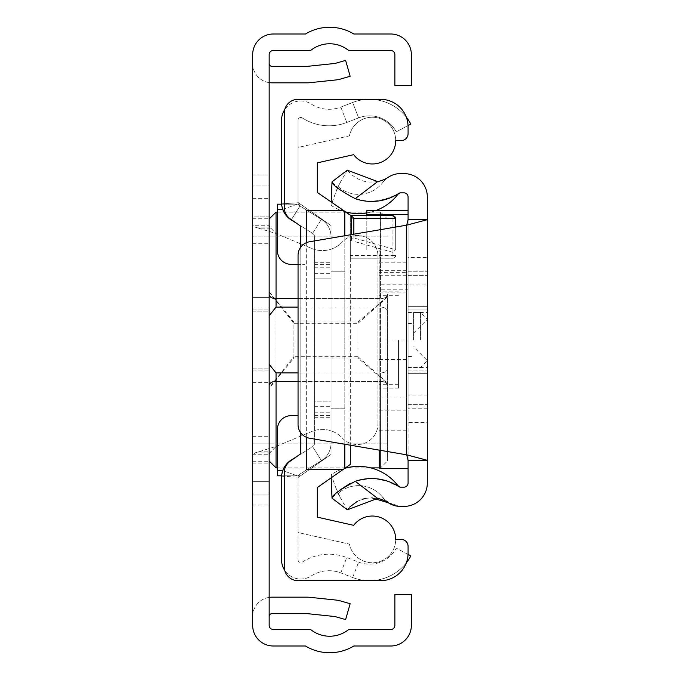 <?xml version="1.0" encoding="UTF-8"?>
<svg xmlns="http://www.w3.org/2000/svg" width="680" height="680" viewBox="0 0 680 680"><rect width="100%" height="100%" fill="white"/><g stroke="black" fill="none" stroke-linecap="round" stroke-linejoin="round"><path stroke-width="0.51" stroke-dasharray="3.4 2.55" d="M258.51 228.149L255.042 227.137L252.671 225.267L252.671 454.733L255.042 452.863L276.046 446.462L311.652 431.536A27.506 27.506 0 0 1 342.312 438.039A20.63 20.63 0 0 0 377.961 423.895A20.63 20.63 0 0 1 342.312 438.039A27.506 27.506 0 0 0 311.652 431.536L276.046 446.462L276.046 233.537L269.875 227.137L269.17 225.267L252.671 225.267L252.671 54.629A20.63 20.63 0 0 1 273.3 34L305.473 34A46.758 46.758 0 0 1 353.838 34L390.745 34A20.63 20.63 0 0 1 411.375 54.629L411.375 85.57L394.876 85.57L394.876 54.629A4.122 4.122 0 0 0 390.745 50.507L349.648 50.507A2.754 2.754 0 0 1 347.981 49.946A30.26 30.26 0 0 0 311.338 49.946A2.754 2.754 0 0 1 309.672 50.507L273.3 50.507A4.122 4.122 0 0 0 269.17 54.629L269.17 185.971L252.671 185.971L269.17 185.971L269.17 494.029L252.671 494.029L252.671 454.733L269.17 454.733L269.875 452.863L276.046 446.462L276.046 233.537L258.51 228.149L270.895 228.149M252.671 309.06L269.17 309.06L269.17 370.94L269.17 309.06L269.17 370.94L269.17 309.06L269.17 370.94L269.17 309.06L269.17 370.94L269.17 309.06L269.17 370.94L269.17 309.06L252.671 309.06L252.671 370.94L269.17 370.94L252.671 370.94L252.671 309.06L252.671 370.94L252.671 309.06L252.671 370.94L252.671 309.06L252.671 370.94L252.671 309.06L252.671 370.94L252.671 309.06L269.17 309.06L252.671 309.06M252.671 297.364L252.671 382.636L252.671 297.364L252.671 382.636L252.671 297.364L252.671 382.636L252.671 297.364L269.17 297.364L269.17 382.636L269.17 297.364L269.17 382.636L269.17 297.364L269.17 382.636L269.17 297.364L252.671 297.364L269.17 297.364M252.671 382.636L269.17 382.636M252.671 311.117L269.17 311.117L269.17 368.883L269.17 311.117L269.17 368.883L269.17 311.117L252.671 311.117L252.671 368.883L269.17 368.883L252.671 368.883L252.671 311.117M269.17 216.911L269.17 481.652L269.17 198.347L269.17 481.652L269.17 216.911L252.671 216.911L252.671 198.347L252.671 481.652L252.671 198.347L252.671 481.652L252.671 198.347L252.671 216.911L269.17 216.911M269.17 481.652L269.17 463.088L269.17 481.652L252.671 481.652L269.17 481.652M269.17 82.628L269.17 174.964L269.17 82.628A19.252 19.252 0 0 1 252.671 63.572L252.671 174.964L252.671 63.572A19.252 19.252 0 0 0 271.923 82.824L307.538 82.824A19.252 19.252 0 0 0 309.553 82.713L336.524 79.883A19.252 19.252 0 0 0 339.813 79.246L350.157 76.279L345.61 60.409L335.265 63.376A2.754 2.754 0 0 1 334.798 63.469L307.827 66.3A2.754 2.754 0 0 1 307.538 66.317L271.923 66.317A2.754 2.754 0 0 1 269.17 63.572M269.17 597.371L269.17 505.036L269.17 597.371A19.252 19.252 0 0 0 252.671 616.428L252.671 505.036L252.671 616.428A19.252 19.252 0 0 1 271.923 597.176L307.538 597.176A19.252 19.252 0 0 1 309.553 597.287L336.524 600.117A19.252 19.252 0 0 1 339.813 600.755L350.157 603.721L345.61 619.59L335.265 616.624A2.754 2.754 0 0 0 334.798 616.531L307.827 613.7A2.754 2.754 0 0 0 307.538 613.683L271.923 613.683A2.754 2.754 0 0 0 269.17 616.428M269.17 625.37L269.17 494.029L252.671 494.029L252.671 625.37A20.63 20.63 0 0 0 273.3 646L305.473 646A46.758 46.758 0 0 0 353.838 646L390.745 646A20.63 20.63 0 0 0 411.375 625.37L411.375 594.431L394.876 594.431L394.876 625.37A4.122 4.122 0 0 1 390.745 629.493L349.648 629.493A2.754 2.754 0 0 0 347.981 630.054A30.26 30.26 0 0 1 311.338 630.054A2.754 2.754 0 0 0 309.672 629.493L273.3 629.493A4.122 4.122 0 0 1 269.17 625.37M252.671 198.347L269.17 198.347L252.671 198.347M252.671 236.852L269.17 236.852L269.17 292.204L293.93 323.323L293.93 356.677L269.17 387.796L269.17 374.705L269.17 388.272L293.93 357.986L293.93 322.014L269.17 291.728L269.17 236.852L252.671 236.852M269.17 387.796L269.17 443.147L252.671 443.147L269.17 443.147L252.671 443.147L269.17 443.147L252.671 443.147L269.17 443.147L269.17 388.272M252.671 370.94L269.17 370.94L252.671 370.94M252.671 174.964L269.17 174.964L252.671 174.964M252.671 505.036L269.17 505.036L252.671 505.036M258.51 451.851L270.895 451.851M255.042 227.137L269.875 227.137M255.042 452.863L269.875 452.863M311.652 248.463A27.506 27.506 0 0 0 342.312 241.961A20.63 20.63 0 0 1 377.961 256.105A20.63 20.63 0 0 0 342.312 241.961A27.506 27.506 0 0 1 311.652 248.463L276.046 233.537L311.652 248.463M377.961 423.895L377.961 256.105L377.961 423.895M298.052 298.648L380.57 298.648L380.57 212.1L380.57 298.648A6.877 4.216 0 0 0 387.447 294.431L387.447 461.023L387.447 294.431A6.877 4.216 180 0 1 380.57 298.648L276.046 298.648L276.046 212.1M269.17 291.728L269.17 292.204M276.046 467.899L276.046 372.912L269.246 364.37L269.17 363.383L269.17 374.705M269.17 414.264L269.17 461.023L269.17 414.264M269.17 364.616L269.17 315.384L269.246 364.37M387.447 382.942L357.944 356.677L357.944 340L357.944 357.986L387.447 383.469M357.944 356.677L293.93 356.677M269.246 315.63L269.17 316.616L269.17 315.384L269.17 316.616L269.246 315.63L276.046 307.088L380.57 307.088L298.052 307.088M387.447 296.531L357.944 322.014L293.93 322.014M387.447 236.852L269.17 236.852L387.447 236.852M357.944 322.014L357.944 340L357.944 323.323L293.93 323.323M357.944 357.986L293.93 357.986M387.447 443.147L269.17 443.147L387.447 443.147M357.944 323.323L387.447 297.058M269.17 305.295L269.17 315.384M408.051 554.438L396.262 548.156A30.26 30.26 0 0 1 358.632 562.122L346.774 557.524A49.164 49.164 0 0 0 302.294 562.079A2.754 2.754 0 0 1 298.052 559.767L298.052 477.53A4.122 4.122 0 0 1 299.99 474.028A4.122 4.122 0 0 0 298.291 476.153L298.061 477.25L298.291 476.153A4.122 4.122 0 0 1 299.99 474.028L321.385 460.623A20.63 20.63 0 0 0 331.058 443.147A20.63 20.63 0 0 1 321.385 460.623A20.63 20.63 0 0 0 331.058 443.147L331.058 236.852A20.63 20.63 0 0 0 321.385 219.376A20.63 20.63 0 0 1 331.058 236.852A20.63 20.63 0 0 0 321.385 219.376L299.99 205.972A4.122 4.122 0 0 1 298.052 202.47L298.052 120.232A2.754 2.754 0 0 1 302.294 117.92A49.164 49.164 0 0 0 346.774 122.477L358.632 117.878A30.26 30.26 0 0 1 396.262 131.844L410.83 124.083A46.758 46.758 0 0 0 352.656 102.493A46.758 46.758 0 0 1 406.334 117.189M406.334 562.81A46.758 46.758 0 0 1 352.656 577.507A46.758 46.758 0 0 0 410.83 555.917L396.262 548.156A30.26 30.26 0 0 1 358.632 562.122L346.774 557.524A49.164 49.164 0 0 0 302.294 562.079A2.754 2.754 0 0 1 298.052 559.767L298.052 477.53A4.122 4.122 0 0 1 299.99 474.028L321.385 460.623A20.63 20.63 0 0 0 331.058 443.147L331.058 236.852A20.63 20.63 0 0 0 321.385 219.376L299.99 205.972A4.122 4.122 0 0 1 298.052 202.47L298.052 120.232A2.754 2.754 0 0 1 302.294 117.92A49.164 49.164 0 0 0 346.774 122.477L358.632 117.878A30.26 30.26 0 0 1 396.262 131.844L408.051 125.562M331.058 278.111L331.058 415.642L331.058 264.358L331.058 415.642L331.058 264.358L331.058 278.111L314.56 278.111L314.56 264.358L314.56 415.642L314.56 264.358L314.56 401.888L314.56 278.111L331.058 278.111M331.058 236.852L331.058 443.147L331.058 236.852M284.75 570.392A19.252 19.252 0 0 0 311.262 575.943A32.666 32.666 0 0 1 340.808 572.917L352.656 577.507L340.808 572.917A32.666 32.666 0 0 0 311.262 575.943A19.252 19.252 0 0 1 281.554 559.767L281.554 477.53A20.63 20.63 0 0 1 291.227 460.046A20.63 20.63 0 0 0 282.727 470.654A20.63 20.63 0 0 1 291.227 460.046L312.622 446.641L321.385 460.623L299.99 474.028L321.385 460.623L312.622 446.641A4.122 4.122 0 0 0 314.56 443.147A4.122 4.122 0 0 1 312.622 446.641A4.122 4.122 0 0 0 314.56 443.147L314.56 236.852A4.122 4.122 0 0 0 312.622 233.359A4.122 4.122 0 0 1 314.56 236.852A4.122 4.122 0 0 0 312.622 233.359L296.701 223.38M298.061 202.75L298.291 203.847A4.122 4.122 0 0 0 299.99 205.972A4.122 4.122 0 0 1 298.291 203.847L298.061 202.75L281.596 203.847L282.727 209.346L281.596 203.847L298.061 202.75M291.405 219.674L299.99 205.972L321.385 219.376L299.99 205.972L291.227 219.954A20.63 20.63 0 0 1 282.727 209.346A20.63 20.63 0 0 0 291.227 219.954A20.63 20.63 0 0 1 281.554 202.47L281.554 120.232A19.252 19.252 0 0 1 311.262 104.057A32.666 32.666 0 0 0 340.808 107.083L352.656 102.493L358.632 117.878L352.656 102.493L340.808 107.083L346.774 122.477L340.808 107.083A32.666 32.666 0 0 1 311.262 104.057A19.252 19.252 0 0 0 284.75 109.607M296.701 456.62L312.622 446.641A4.122 4.122 0 0 0 314.56 443.147L314.56 236.852A4.122 4.122 0 0 0 312.622 233.359L291.227 219.954L312.622 233.359L291.227 219.954L299.99 205.972L291.227 219.954M282.727 470.654L281.596 476.153L282.727 470.654L298.291 476.153L282.727 470.654M314.56 401.888L314.56 415.642L314.56 401.888L331.058 401.888L314.56 401.888M314.56 236.852L314.56 443.147L314.56 236.852M314.56 415.642L331.058 415.642L314.56 415.642M314.56 264.358L331.058 264.358L314.56 264.358M314.56 267.801L331.058 267.801L314.56 267.801M314.56 412.199L331.058 412.199L314.56 412.199M281.596 476.153L298.061 477.25L281.596 476.153M353.651 525.334A23.384 23.384 0 0 1 395.7 539.418A23.384 23.384 0 0 1 349.418 544.119L298.052 532.542L298.052 477.53L331.058 454.418L331.058 225.581L331.058 454.418L331.058 225.581L298.052 202.47L298.052 147.458L349.418 135.881A23.384 23.384 0 0 1 395.7 140.581A23.384 23.384 0 0 1 353.651 154.666L317.305 162.86L317.305 192.448L350.31 215.56L350.31 464.44L317.305 487.552L317.305 517.14L353.651 525.334M349.418 135.881A23.384 23.384 0 0 1 395.7 140.581L401.2 140.581A6.877 6.877 0 0 0 408.076 133.705L408.076 126.829A27.506 27.506 0 0 0 380.57 99.322L298.052 99.322A13.753 13.753 0 0 0 284.3 113.075L284.3 207.544A13.753 13.753 0 0 0 290.164 218.807L300.806 226.253L300.806 453.747L290.164 461.193A13.753 13.753 0 0 0 284.3 472.456L284.3 566.924A13.753 13.753 0 0 0 298.052 580.678L380.57 580.678A27.506 27.506 0 0 0 408.076 553.171L408.076 546.295A6.877 6.877 0 0 0 401.2 539.418L395.7 539.418A23.384 23.384 0 0 1 349.418 544.119L298.052 532.542L298.052 477.53L331.058 454.418L331.058 225.581L298.052 202.47L298.052 147.458L349.418 135.881M281.622 204.187L300.509 204.187L331.058 225.581L300.509 204.187L277.423 204.187L277.423 250.605A13.753 13.753 0 0 0 291.176 264.358L304.929 264.358L304.929 415.642L304.929 264.358L298.052 264.358M350.31 255.442L350.31 258.196L392.947 258.162L392.947 252.365L395.7 249.526L395.7 218.314L392.947 218.314L392.947 255.442L350.31 255.442L350.31 218.314L392.947 218.314L392.947 215.56L350.31 215.56L350.31 218.314M392.947 252.365L350.31 240.363L350.31 258.162M350.31 240.363L350.31 445.196M300.806 432.922L300.806 247.078M331.058 454.418L300.509 475.813L331.058 454.418M344.811 408.765L344.811 271.235L331.058 271.235L344.811 271.235L344.811 408.765L331.058 408.765L344.811 408.765M350.31 240.312L353.855 237.975L395.692 249.747M344.811 211.709L344.811 236.929L306.306 236.929L306.306 210.724M306.306 469.276L306.306 443.071L344.811 443.071L344.811 468.29M306.306 242.726L306.306 437.274M344.811 444.261L344.811 235.739M344.811 443.071L344.811 236.929M306.306 236.929L306.306 443.071M350.31 258.196L392.947 258.196L350.31 258.196M395.7 227.052L395.7 249.526M298.052 415.642L291.176 415.642A13.753 13.753 0 0 0 277.423 429.394L277.423 475.813L300.509 475.813L281.622 475.813M395.7 255.442A2.754 2.712 180 0 1 392.947 258.162L392.947 255.442L395.7 255.442A2.754 2.754 0 0 1 392.947 258.196A2.754 2.754 0 0 0 395.7 255.442A2.754 2.754 0 0 1 392.947 258.196M392.947 215.56A2.754 2.754 0 0 1 395.7 218.314A2.754 2.754 0 0 0 392.947 215.56M427.329 340L427.329 309.06L427.329 340M408.076 340L408.076 370.94L408.076 309.06L427.329 309.06L408.076 309.06L408.076 370.94L408.076 210.69L408.076 468.605L408.076 340L379.194 339.983L379.194 249.951L379.194 272.637L408.076 272.637M339.354 490.425L332.01 498.16L347.31 509.838L337.96 493.612L331.058 474.657A49.852 49.852 0 0 1 398.259 486.072M350.064 483.471L358.861 480.225M367.65 478.72L377.034 478.856M386.019 480.683L399.253 486.88M398.939 486.702L400.274 487.152A2.754 2.754 0 0 0 400.452 487.152A2.754 2.754 0 0 1 398.939 486.702A2.754 2.754 0 0 0 400.274 487.152M348.559 508.317L350.038 506.736M357.332 501.356L362.058 499.35M365.857 498.363L371.832 497.811M388.39 502.817L400.452 506.413A22.006 22.006 0 0 1 382.933 497.717A30.6 30.6 0 0 0 337.96 493.612L331.058 474.657A49.852 49.852 0 0 1 344.76 468.333M427.329 395.012L408.076 395.012L408.076 422.518L427.329 422.518L427.329 257.482L408.076 257.482L408.076 196.97A4.122 4.122 0 0 0 403.954 192.848L400.452 192.848A2.754 2.754 0 0 0 398.939 193.298C373.694 206.644 351.381 202.827 332.01 181.84L347.31 170.161C356.847 181.28 368.611 184.612 382.611 180.149L382.933 182.282A22.006 22.006 0 0 1 388.39 177.182L382.611 180.149M398.259 193.928A2.754 2.754 0 0 1 400.452 192.848A2.754 2.754 0 0 0 398.259 193.928A49.852 49.852 0 0 1 331.058 205.343L337.96 186.388A30.6 30.6 0 0 0 382.933 182.282A22.006 22.006 0 0 1 400.452 173.587L403.954 173.587A23.384 23.384 0 0 1 427.329 196.97L427.329 257.482M408.076 422.518L408.076 483.029A4.122 4.122 0 0 1 403.954 487.152L400.452 487.152M427.329 422.518L427.329 483.029A23.384 23.384 0 0 1 403.954 506.413L400.452 506.413A22.006 22.006 0 0 1 382.933 497.717A30.6 30.6 0 0 0 337.96 493.612M408.076 306.306L408.076 404.634L408.076 275.366L408.076 306.306L427.329 306.306L427.329 373.694L427.329 275.366L427.329 404.634L427.329 275.366L427.329 306.306L408.076 306.306M408.076 219.666L408.076 460.335M408.076 257.482L408.076 284.988L427.329 284.988M408.076 395.012L408.076 284.988M427.329 373.694L427.329 404.634L427.329 373.694L408.076 373.694L427.329 373.694M309.493 241.774L406.7 225.165L406.7 454.835L309.493 438.226A13.753 13.753 0 0 1 298.052 424.668L298.052 255.331A13.753 13.753 0 0 1 309.493 241.774M427.329 408.765L408.076 408.765L427.329 408.765M408.076 271.235L427.329 271.235L408.076 271.235M408.076 370.94L427.329 370.94L408.076 370.94M408.076 309.06L427.329 309.06L408.076 309.06M344.76 211.667A49.852 49.852 0 0 1 331.058 205.343L337.96 186.388A30.6 30.6 0 0 0 382.933 182.282M375.42 210.69A49.852 49.852 0 0 1 366.817 212.933M331.185 202.172L331.058 205.343M347.31 170.161L337.96 186.388M331.185 477.827L331.058 474.657M398.446 340L398.446 388.135L398.446 340M408.076 468.443L379.194 468.443L379.194 340L379.194 450.135M408.076 284.818L379.194 284.818L379.194 275.697L379.194 340M379.194 284.818L379.194 292.111L379.194 289.816L408.076 289.816M408.076 276.072L379.194 276.072L379.194 289.816M379.194 276.072L379.194 272.637M366.817 210.732L366.817 249.951L379.194 249.951L366.817 249.951L366.817 215.56M379.194 430.185L408.076 430.185M379.194 262.837L408.076 262.837M413.576 340L413.576 312.494L413.576 340M252.671 218.288L269.17 218.288M252.671 243.729L269.17 243.729M252.671 436.271L269.17 436.271M252.671 461.712L269.17 461.712M252.671 463.088L269.17 463.088L252.671 463.088M269.17 385.569A6.877 4.216 0 0 1 276.046 381.352L380.57 381.352A6.877 4.216 0 0 1 387.447 385.569A6.877 4.216 180 0 0 380.57 381.352L380.57 467.899L380.57 372.912L276.046 372.912M298.052 372.912L380.57 372.912A6.877 4.216 180 0 0 387.447 368.696A6.877 4.216 0 0 1 380.57 372.912L380.57 307.088A6.877 4.216 0 0 1 387.447 311.304A6.877 4.216 180 0 0 380.57 307.088L380.57 381.352L298.052 381.352M276.046 307.088L276.046 298.648A6.877 4.216 180 0 1 269.17 294.431M380.57 302.863L380.57 307.088L380.57 302.863M340.808 572.917L346.774 557.524L340.808 572.917M352.656 577.507L358.632 562.122L352.656 577.507M312.622 446.641L321.385 460.623L312.622 446.641M312.622 233.359L321.385 219.376L312.622 233.359M314.56 262.293L331.058 262.293M314.56 273.3L331.058 273.3M314.56 406.7L331.058 406.7M314.56 417.707L331.058 417.707M282.727 209.346L298.291 203.847L282.727 209.346M277.423 209.695L282.854 209.695M351.475 240.049L351.475 234.6M353.855 234.2L353.855 237.975M277.423 470.305L282.854 470.305M379.194 359.516L408.076 359.516M379.194 410.133L408.076 410.133M379.194 270.308L408.076 270.308M379.194 397.953L408.076 397.953M420.452 340L420.452 312.494L420.452 340M346.341 212.1L380.57 212.1L387.447 218.977M379.194 467.899L380.57 467.899L387.447 461.023M370.787 467.899L346.341 467.899M345.372 467.899L277.423 467.899M277.423 212.1L345.372 212.1M408.076 367.506L427.329 367.506M408.076 404.634L427.329 404.634L408.076 404.634M408.076 275.366L427.329 275.366L408.076 275.366M340.944 181.203L335.809 192.295M335.809 487.704L340.944 498.797M381.395 495.856L385.925 500.514C394.247 505.478 398.947 507.45 400.027 506.404M408.076 312.494L427.329 312.494M398.446 388.135L379.194 388.135M408.076 356.507L413.576 356.507M408.076 323.493L413.576 323.493M379.194 275.697L408.076 275.697M379.194 292.111L408.076 292.111M398.446 291.865L379.194 291.865M413.576 333.124L427.329 319.37L420.452 312.494L413.576 312.494M413.576 367.506L420.452 367.506L427.329 360.629L413.576 346.876M398.446 295.307L379.194 295.307M398.446 384.693L379.194 384.693"/><path stroke-width="1.02" d="M269.17 625.37L269.17 54.629A4.122 4.122 0 0 1 273.3 50.507L309.672 50.507A2.754 2.754 0 0 0 311.338 49.946A30.26 30.26 0 0 1 347.981 49.946A2.754 2.754 0 0 0 349.648 50.507L390.745 50.507A4.122 4.122 0 0 1 394.876 54.629L394.876 85.57L411.375 85.57L411.375 54.629A20.63 20.63 0 0 0 390.745 34L353.838 34A46.758 46.758 0 0 0 305.473 34L273.3 34A20.63 20.63 0 0 0 252.671 54.629L252.671 625.37A20.63 20.63 0 0 0 273.3 646L305.473 646A46.758 46.758 0 0 0 353.838 646L390.745 646A20.63 20.63 0 0 0 411.375 625.37L411.375 594.431L394.876 594.431L394.876 625.37A4.122 4.122 0 0 1 390.745 629.493L349.648 629.493A2.754 2.754 0 0 0 347.981 630.054A30.26 30.26 0 0 1 311.338 630.054A2.754 2.754 0 0 0 309.672 629.493L273.3 629.493A4.122 4.122 0 0 1 269.17 625.37M269.17 597.371A19.252 19.252 0 0 1 271.923 597.176L307.538 597.176A19.252 19.252 0 0 1 309.553 597.287L336.524 600.117A19.252 19.252 0 0 1 339.813 600.755L350.157 603.721L345.61 619.59L335.265 616.624A2.754 2.754 0 0 0 334.798 616.531L307.827 613.7A2.754 2.754 0 0 0 307.538 613.683L271.923 613.683A2.754 2.754 0 0 0 269.17 616.428M269.17 82.628A19.252 19.252 0 0 0 271.923 82.824L307.538 82.824A19.252 19.252 0 0 0 309.553 82.713L336.524 79.883A19.252 19.252 0 0 0 339.813 79.246L350.157 76.279L345.61 60.409L335.265 63.376A2.754 2.754 0 0 1 334.798 63.469L307.827 66.3A2.754 2.754 0 0 1 307.538 66.317L271.923 66.317A2.754 2.754 0 0 1 269.17 63.572M298.052 307.088L276.046 307.088L269.246 315.63L269.17 316.608L269.246 315.63M269.246 364.37L269.17 363.383L269.246 364.37L276.046 372.912L298.052 372.912M269.17 374.705L269.17 364.616M269.17 315.384L269.17 305.295M284.75 570.392A19.252 19.252 0 0 1 281.554 559.767L281.554 477.53A20.63 20.63 0 0 1 291.227 460.046L296.701 456.62M296.701 223.38L291.227 219.954A20.63 20.63 0 0 1 281.554 202.47L281.554 120.232A19.252 19.252 0 0 1 284.75 109.607M408.051 554.438L410.83 555.917A46.758 46.758 0 0 1 406.334 562.81M406.334 117.189A46.758 46.758 0 0 1 410.83 124.083L408.051 125.562M300.806 432.922L300.806 453.747L290.164 461.193A13.753 13.753 0 0 0 284.3 472.456L284.3 566.924A13.753 13.753 0 0 0 298.052 580.678L380.57 580.678A27.506 27.506 0 0 0 408.076 553.171L408.076 546.295A6.877 6.877 0 0 0 401.2 539.418L395.7 539.418A23.384 23.384 0 0 0 353.651 525.334L317.305 517.14L317.305 487.552L350.31 464.44L350.31 445.196M298.052 264.358L291.176 264.358A13.753 13.753 0 0 1 277.423 250.605L277.423 204.187L281.622 204.187M351.475 234.6L351.475 215.925L317.305 192.448L317.305 162.86L353.651 154.666A23.384 23.384 0 0 0 395.7 140.581L401.2 140.581A6.877 6.877 0 0 0 408.076 133.705L408.076 126.829A27.506 27.506 0 0 0 380.57 99.322L298.052 99.322A13.753 13.753 0 0 0 284.3 113.075L284.3 207.544A13.753 13.753 0 0 0 290.164 218.807L300.806 226.253L300.806 247.078M306.306 242.726L306.306 210.724L343.409 210.724M306.306 437.274L306.306 469.276L343.409 469.276M344.811 468.29L344.811 444.261M344.811 235.739L344.811 211.709M350.31 215.56L392.947 215.56L395.7 218.314L395.7 227.052M281.622 475.813L277.423 475.813L277.423 429.394A13.753 13.753 0 0 1 291.176 415.642L298.052 415.642M351.475 215.925L353.855 218.314L353.855 234.2M347.31 509.838L332.01 498.16C332.103 495.227 339.864 489.617 355.274 481.321L377.663 498.414L347.31 509.838L348.559 508.317M339.354 490.425L350.064 483.471M358.861 480.225L367.65 478.72M377.034 478.856L386.019 480.683M371.832 497.811L388.39 502.817A22.006 22.006 0 0 0 400.452 506.413L403.954 506.413A23.384 23.384 0 0 0 427.329 483.029L427.329 460.335L408.076 460.335L408.076 483.029A4.122 4.122 0 0 1 403.954 487.152L400.452 487.152A2.754 2.754 0 0 1 398.939 486.702A49.852 49.852 0 0 0 355.274 481.321M388.39 502.817A30.6 30.6 0 0 0 377.663 498.414M350.038 506.736L357.332 501.356M362.058 499.35L365.857 498.363M377.663 181.585L355.274 198.679C339.881 190.4 332.12 184.79 332.01 181.84L347.31 170.161L377.663 181.585A30.6 30.6 0 0 0 388.39 177.182A22.006 22.006 0 0 1 400.452 173.587L403.954 173.587A23.384 23.384 0 0 1 427.329 196.97L427.329 460.335L406.7 454.835L309.493 438.226A13.753 13.753 0 0 1 298.052 424.668L298.052 255.331A13.753 13.753 0 0 1 309.493 241.774L406.7 225.165L427.329 219.666L408.076 219.666L408.076 196.97A4.122 4.122 0 0 0 403.954 192.848L400.452 192.848A2.754 2.754 0 0 0 398.939 193.298L398.259 193.928A49.852 49.852 0 0 1 375.42 210.69M355.274 198.679A49.852 49.852 0 0 0 398.939 193.298M398.259 486.072A2.754 2.754 0 0 0 398.939 486.702A2.754 2.754 0 0 1 398.259 486.072A49.852 49.852 0 0 0 397.978 485.707L400.274 487.152M408.076 460.335L406.7 454.835L406.7 225.165L408.076 219.666M366.817 212.933A49.852 49.852 0 0 1 344.76 211.667M332.01 181.84L331.185 202.172M344.76 468.333A49.852 49.852 0 0 1 397.978 485.707M332.01 498.16L331.185 477.827M379.194 450.135L379.194 468.443M366.817 215.56L366.817 210.69L408.076 210.732M269.17 218.977L276.046 212.1L276.046 298.648L298.052 298.648M269.17 294.431A6.877 4.216 0 0 0 276.046 298.648L276.046 307.088M298.052 381.352L276.046 381.352L276.046 467.899L269.17 461.023M276.046 372.912L276.046 381.352A6.877 4.216 180 0 0 269.17 385.569M282.854 209.695L277.423 209.695M395.7 218.314L353.855 218.314M282.854 470.305L277.423 470.305M366.817 214.362L408.076 214.362M379.194 467.899L370.787 467.899M346.341 467.899L345.372 467.899M277.423 467.899L276.046 467.899M276.046 212.1L277.423 212.1M345.372 212.1L346.341 212.1M398.675 193.545L400.444 192.848M397.987 194.284L398.599 193.613M366.817 210.69L408.076 210.69M379.194 468.605L408.076 468.605"/></g></svg>
